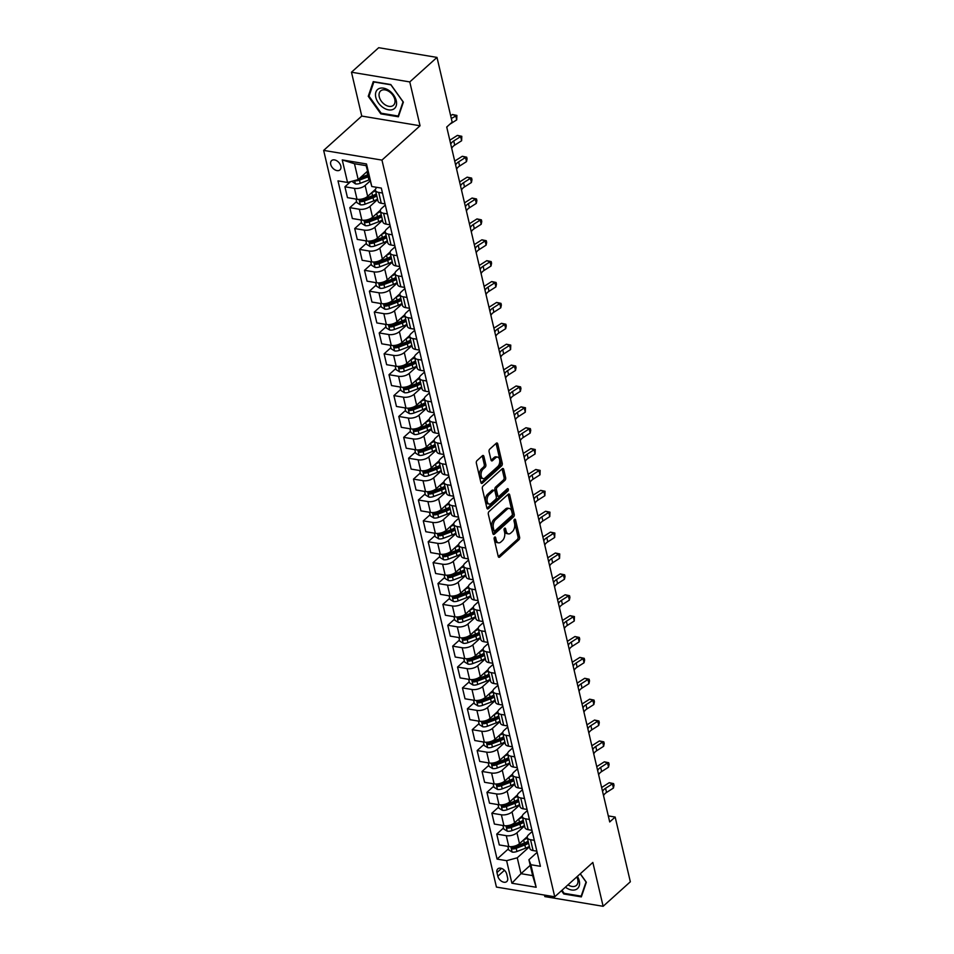 <?xml version="1.0" encoding="UTF-8"?>
<svg xmlns="http://www.w3.org/2000/svg" width="954" height="954" viewBox="0 0 954 954"><rect width="100%" height="100%" fill="white"/><g stroke="black" fill="none" stroke-linecap="round" stroke-linejoin="round"><path stroke-width="1.43" d="M494.613 537.15A1.348 0.775 99.4 0 0 494.136 538.974L498.226 556.397A1.92 1.109 99.4 0 0 498.978 557.327A1.92 1.109 99.4 0 0 499.681 557.064L518.916 539.737A1.92 1.109 99.4 0 0 519.596 537.138L515.506 519.715A1.348 0.775 99.4 0 0 514.015 521.063L514.54 523.317A6.141 3.542 99.4 0 1 512.358 531.64L510.748 533.095A6.141 3.542 99.4 0 1 508.518 533.894A6.141 3.542 99.4 0 1 506.097 530.925L505.572 528.671A1.348 0.775 99.4 0 0 504.082 530.019L504.606 532.272A6.141 3.542 99.4 0 1 502.412 540.596L500.814 542.039A6.141 3.542 99.4 0 1 498.572 542.85A6.141 3.542 99.4 0 1 496.163 539.881L495.639 537.627A1.348 0.775 99.4 0 0 494.613 537.15M330.728 164.422A6.261 4.138 -132 0 0 334.771 169.74A6.261 4.138 -132 0 0 339.958 169.907A6.261 4.138 -132 0 0 340.816 166.103A6.261 4.138 -132 0 0 336.774 160.773A6.261 4.138 -132 0 0 331.587 160.606A6.261 4.138 -132 0 0 330.728 164.422M483.893 456.394A1.92 1.109 99.4 0 0 483.141 455.463A1.92 1.109 99.4 0 0 482.438 455.714L477.048 460.579A1.92 1.109 99.4 0 0 476.356 463.179L480.899 482.521A1.92 1.109 99.4 0 0 481.651 483.451A1.92 1.109 99.4 0 0 482.354 483.201L501.589 465.874A1.92 1.109 99.4 0 0 502.269 463.274L497.738 443.92A1.92 1.109 99.4 0 0 496.974 442.99A1.92 1.109 99.4 0 0 496.283 443.24L489.76 449.119A1.92 1.109 99.4 0 0 489.08 451.719L491.024 459.995A1.92 1.109 99.4 0 0 491.775 460.925A1.92 1.109 99.4 0 0 492.467 460.675L495.71 457.765A5.128 2.957 99.4 0 1 497.571 457.085A5.128 2.957 99.4 0 1 499.765 461.056A5.128 2.957 99.4 0 1 497.761 466.542L485.097 477.942A5.128 2.957 99.4 0 1 483.225 478.622A5.128 2.957 99.4 0 1 481.031 474.663A5.128 2.957 99.4 0 1 483.046 469.177L485.157 467.269A1.92 1.109 99.4 0 0 485.836 464.67L483.893 456.394L482.319 456.131A1.92 1.109 99.4 0 0 482.247 455.893M420.058 125.773L409.779 81.925L436.992 57.407L378.69 47.7L351.477 72.218L361.757 116.066L323.656 150.398L381.958 160.105L420.058 125.773L361.757 116.066M544.472 895.067L544.829 896.593L603.131 906.3L592.839 862.452L554.739 896.784L381.958 160.105M603.131 906.3L630.344 881.782L615.163 817.053L608.294 815.909M436.992 57.407L452.172 122.136L446.722 127.037L609.713 821.954L615.163 817.053M489.008 511.571A1.92 1.109 99.4 0 0 488.317 514.17L492.86 533.524A1.92 1.109 99.4 0 0 493.612 534.443A1.92 1.109 99.4 0 0 494.315 534.192L513.55 516.865A1.92 1.109 99.4 0 0 514.23 514.266L509.698 494.911A1.92 1.109 99.4 0 0 508.935 493.981A1.92 1.109 99.4 0 0 508.243 494.244L489.008 511.571M486.886 508.017L482.342 488.675A1.92 1.109 99.4 0 1 483.022 486.075L502.257 468.736A1.92 1.109 99.4 0 1 502.961 468.486A1.92 1.109 99.4 0 1 503.712 469.416L505.656 477.704A1.92 1.109 99.4 0 1 504.976 480.303L497.165 487.327A1.92 1.109 99.4 0 0 496.485 489.927L497.773 495.424A1.92 1.109 99.4 0 0 498.525 496.354A1.92 1.109 99.4 0 0 499.228 496.104L507.349 488.782A1.348 0.775 99.4 0 1 507.886 491.083L488.329 508.697A1.92 1.109 99.4 0 1 487.637 508.947A1.92 1.109 99.4 0 1 486.886 508.017M507.611 877.859L506.741 874.186A6.058 4.007 -132 0 0 502.83 869.022A6.058 4.007 -132 0 0 497.797 868.867A6.058 4.007 -132 0 0 496.974 872.552L497.833 876.237A6.058 4.007 -132 0 0 501.744 881.389A6.058 4.007 -132 0 0 506.777 881.544A6.058 4.007 -132 0 0 507.611 877.859M323.656 150.398L496.438 887.077L554.739 896.784M530.233 865.338L520.979 873.673L532.642 875.617L528.921 859.745L530.865 864.718L540.405 866.304L381.326 188.093L371.798 186.507L366.121 165.662L354.471 163.718L358.191 179.59L367.433 171.255M530.865 864.718L536.16 887.268L511.893 883.225L506.61 860.675L517.259 857.801L529.458 846.818M508.422 848.857L497.07 859.089L506.61 860.675M497.07 859.089L338.002 180.878L347.53 182.464L342.247 159.914L366.503 163.957L371.798 186.507M409.779 81.925L351.477 72.218M517.259 857.801L520.979 873.673L511.893 883.225M350.643 181.63L344.919 186.781L354.459 188.367A7.823 3.744 -13.2 0 0 365.108 185.493L369.794 181.284M344.919 186.781L347.471 197.645L356.999 199.231A7.823 3.744 -13.2 0 0 367.66 196.357L375.494 189.297M356.593 201.556L349.82 207.662L359.348 209.248A7.823 3.744 -13.2 0 0 370.009 206.374L377.629 199.505M349.82 207.662L352.36 218.526L361.9 220.112A7.823 3.744 -13.2 0 0 372.561 217.238L380.384 210.178M361.494 222.437L354.721 228.543L364.249 230.129A7.823 3.744 -13.2 0 0 374.91 227.255L382.53 220.386M354.721 228.543L357.261 239.406L366.801 240.992A7.823 3.744 -13.2 0 0 377.45 238.118L385.285 231.059M366.396 243.318L359.61 249.423L369.15 251.009A7.823 3.744 -13.2 0 0 379.799 248.135L387.419 241.267M359.61 249.423L362.162 260.287L371.69 261.873A7.823 3.744 -13.2 0 0 382.351 258.999L390.186 251.939M371.297 264.198L364.511 270.304L374.04 271.89A7.823 3.744 -13.2 0 0 384.7 269.016L392.321 262.147M364.511 270.304L367.063 281.168L376.591 282.754A7.823 3.744 -13.2 0 0 387.252 279.88L395.087 272.82M376.186 285.079L369.413 291.185L378.941 292.771A7.823 3.744 -13.2 0 0 389.602 289.897L397.222 283.028M369.413 291.185L371.953 302.048L381.493 303.634A7.823 3.744 -13.2 0 0 392.142 300.76L399.976 293.701M381.087 305.96L374.302 312.065L383.842 313.651A7.823 3.744 -13.2 0 0 394.491 310.777L402.111 303.909M374.302 312.065L376.854 322.929L386.382 324.515A7.823 3.744 -13.2 0 0 397.043 321.641L404.878 314.582M385.988 326.84L379.203 332.946L388.743 334.532A7.823 3.744 -13.2 0 0 399.392 331.658L407.012 324.789M379.203 332.946L381.755 343.81L391.283 345.396A7.823 3.744 -13.2 0 0 401.944 342.522L409.779 335.462M390.878 347.721L384.104 353.827L393.632 355.413A7.823 3.744 -13.2 0 0 404.293 352.539L411.913 345.67M384.104 353.827L386.644 364.69L396.184 366.276A7.823 3.744 -13.2 0 0 406.833 363.402L414.668 356.343M395.779 368.602L388.993 374.707L398.533 376.293A7.823 3.744 -13.2 0 0 409.194 373.419L416.815 366.551M388.993 374.707L391.545 385.571L401.074 387.157A7.823 3.744 -13.2 0 0 411.734 384.283L419.569 377.224M400.68 389.482L393.895 395.588L403.435 397.174A7.823 3.744 -13.2 0 0 414.084 394.3L421.704 387.443M393.895 395.588L396.447 406.452L405.975 408.038A7.823 3.744 -13.2 0 0 416.636 405.164L424.47 398.104M405.569 410.363L398.796 416.469L408.324 418.055A7.823 3.744 -13.2 0 0 418.985 415.181L426.605 408.324M398.796 416.469L401.336 427.332L410.876 428.918A7.823 3.744 -13.2 0 0 421.537 426.044L429.36 418.985M410.47 431.244L403.697 437.349L413.225 438.935A7.823 3.744 -13.2 0 0 423.886 436.061L431.506 429.205M403.697 437.349L406.237 448.213L415.777 449.799A7.823 3.744 -13.2 0 0 426.426 446.925L434.261 439.866M415.372 452.124L408.586 458.23L418.126 459.816A7.823 3.744 -13.2 0 0 428.775 456.942L436.395 450.085M408.586 458.23L411.138 469.094L420.666 470.68A7.823 3.744 -13.2 0 0 431.327 467.806L439.162 460.746M420.273 473.005L413.487 479.111L423.016 480.697A7.823 3.744 -13.2 0 0 433.676 477.823L441.297 470.966M413.487 479.111L416.039 489.974L425.567 491.56A7.823 3.744 -13.2 0 0 436.228 488.686L444.051 481.627M425.162 493.886L418.389 499.991L427.917 501.577A7.823 3.744 -13.2 0 0 438.578 498.703L446.198 491.847M418.389 499.991L420.929 510.855L430.469 512.441A7.823 3.744 -13.2 0 0 441.118 509.567L448.952 502.508M430.063 514.766L423.278 520.872L432.818 522.458A7.823 3.744 -13.2 0 0 443.467 519.584L451.087 512.727M423.278 520.872L425.83 531.736L435.358 533.322A7.823 3.744 -13.2 0 0 446.019 530.448L453.854 523.388M434.964 535.647L428.179 541.753L437.707 543.339A7.823 3.744 -13.2 0 0 448.368 540.465L455.988 533.608M428.179 541.753L430.731 552.616L440.259 554.202A7.823 3.744 -13.2 0 0 450.92 551.329L458.755 544.269M439.854 556.528L433.08 562.633L442.608 564.219A7.823 3.744 -13.2 0 0 453.269 561.346L460.889 554.489M433.08 562.633L435.62 573.497L445.16 575.083A7.823 3.744 -13.2 0 0 455.809 572.209L463.644 565.15M444.755 577.408L437.969 583.514L447.509 585.1A7.823 3.744 -13.2 0 0 458.17 582.226L465.791 575.369M437.969 583.514L440.521 594.378L450.049 595.964A7.823 3.744 -13.2 0 0 460.71 593.09L468.545 586.03M449.656 598.289L442.871 604.395L452.411 605.981A7.823 3.744 -13.2 0 0 463.06 603.107L470.68 596.25M442.871 604.395L445.423 615.258L454.951 616.844A7.823 3.744 -13.2 0 0 465.612 613.971L473.446 606.911M454.545 619.17L447.772 625.275L457.3 626.861A7.823 3.744 -13.2 0 0 467.961 623.988L475.581 617.131M447.772 625.275L450.312 636.139L459.852 637.725A7.823 3.744 -13.2 0 0 470.501 634.851L478.336 627.792M459.446 640.051L452.673 646.156L462.201 647.742A7.823 3.744 -13.2 0 0 472.862 644.868L480.482 638.011M452.673 646.156L455.213 657.02L464.753 658.606A7.823 3.744 -13.2 0 0 475.402 655.732L483.237 648.672M464.348 660.931L457.562 667.037L467.102 668.623A7.823 3.744 -13.2 0 0 477.751 665.749L485.371 658.892M457.562 667.037L460.114 677.9L469.642 679.486A7.823 3.744 -13.2 0 0 480.303 676.613L488.138 669.553M469.237 681.812L462.463 687.917L471.991 689.504A7.823 3.744 -13.2 0 0 482.652 686.63L490.273 679.773M462.463 687.917L465.015 698.781L474.543 700.367A7.823 3.744 -13.2 0 0 485.204 697.493L493.027 690.434M474.138 702.693L467.365 708.798L476.893 710.396A7.823 3.744 -13.2 0 0 487.554 707.51L495.174 700.653M467.365 708.798L469.905 719.662L479.445 721.248A7.823 3.744 -13.2 0 0 490.094 718.374L497.928 711.314M479.039 723.573L472.254 729.679L481.794 731.277A7.823 3.744 -13.2 0 0 492.443 728.391L500.063 721.534M472.254 729.679L474.806 740.542L484.334 742.129A7.823 3.744 -13.2 0 0 494.995 739.255L502.83 732.195M483.94 744.454L477.155 750.559L486.683 752.157A7.823 3.744 -13.2 0 0 497.344 749.272L504.964 742.415M477.155 750.559L479.707 761.423L489.235 763.009A7.823 3.744 -13.2 0 0 499.896 760.135L507.731 753.076M488.83 765.335L482.056 771.452L491.584 773.038A7.823 3.744 -13.2 0 0 502.245 770.164L509.865 763.295M482.056 771.452L484.596 782.304L494.136 783.89A7.823 3.744 -13.2 0 0 504.785 781.016L512.62 773.956M493.731 786.215L486.945 792.333L496.485 793.919A7.823 3.744 -13.2 0 0 507.146 791.045L514.755 784.176M486.945 792.333L489.497 803.185L499.025 804.771A7.823 3.744 -13.2 0 0 509.686 801.897L517.521 794.837M498.632 807.096L491.847 813.213L501.387 814.799A7.823 3.744 -13.2 0 0 512.036 811.926L519.656 805.057M491.847 813.213L494.399 824.065L503.927 825.651A7.823 3.744 -13.2 0 0 514.588 822.777L522.422 815.718M503.521 827.977L496.748 834.094L506.276 835.68A7.823 3.744 -13.2 0 0 516.937 832.806L524.557 825.937M496.748 834.094L499.288 844.946L508.828 846.532A7.823 3.744 -13.2 0 0 519.477 843.658L527.312 836.598M537.126 852.351L528.921 859.745M532.237 831.471L528.599 834.738A7.823 3.744 -13.2 0 0 527.288 837.576A7.823 3.744 -13.2 0 0 530.543 839.711L534.312 840.343M527.335 810.59L523.698 813.857A7.823 3.744 -13.2 0 0 522.387 816.696A7.823 3.744 -13.2 0 0 525.642 818.83L529.422 819.462M522.434 789.709L518.797 792.977A7.823 3.744 -13.2 0 0 517.485 795.815A7.823 3.744 -13.2 0 0 520.753 797.949L524.521 798.581M517.545 768.817L513.908 772.096A7.823 3.744 -13.2 0 0 512.596 774.934A7.823 3.744 -13.2 0 0 515.852 777.069L519.62 777.701M512.644 747.936L509.007 751.215A7.823 3.744 -13.2 0 0 507.695 754.054A7.823 3.744 -13.2 0 0 510.95 756.188L514.719 756.82M507.743 727.055L504.106 730.335A7.823 3.744 -13.2 0 0 502.794 733.173A7.823 3.744 -13.2 0 0 506.061 735.307L509.83 735.939M502.841 706.175L499.216 709.454A7.823 3.744 -13.2 0 0 497.905 712.292A7.823 3.744 -13.2 0 0 501.16 714.427L504.928 715.059M497.952 685.294L494.315 688.573A7.823 3.744 -13.2 0 0 493.003 691.411A7.823 3.744 -13.2 0 0 496.259 693.546L500.027 694.178M493.051 664.413L489.414 667.693A7.823 3.744 -13.2 0 0 488.102 670.531A7.823 3.744 -13.2 0 0 491.37 672.665L495.138 673.297M488.15 643.533L484.513 646.812A7.823 3.744 -13.2 0 0 483.213 649.65A7.823 3.744 -13.2 0 0 486.468 651.785L490.237 652.417M483.261 622.652L479.623 625.931A7.823 3.744 -13.2 0 0 478.312 628.769A7.823 3.744 -13.2 0 0 481.567 630.904L485.336 631.536M478.359 601.771L474.722 605.051A7.823 3.744 -13.2 0 0 473.411 607.889A7.823 3.744 -13.2 0 0 476.666 610.023L480.446 610.655M473.458 580.891L469.821 584.17A7.823 3.744 -13.2 0 0 468.509 587.008A7.823 3.744 -13.2 0 0 471.777 589.143L475.545 589.775M468.569 560.01L464.932 563.289A7.823 3.744 -13.2 0 0 463.62 566.127A7.823 3.744 -13.2 0 0 466.876 568.262L470.644 568.894M463.668 539.129L460.031 542.409A7.823 3.744 -13.2 0 0 458.719 545.247A7.823 3.744 -13.2 0 0 461.974 547.381L465.743 548.013M458.767 518.249L455.13 521.528A7.823 3.744 -13.2 0 0 453.818 524.366A7.823 3.744 -13.2 0 0 457.085 526.501L460.854 527.133M453.865 497.368L450.24 500.647A7.823 3.744 -13.2 0 0 448.929 503.485A7.823 3.744 -13.2 0 0 452.184 505.62L455.952 506.252M448.976 476.487L445.339 479.767A7.823 3.744 -13.2 0 0 444.027 482.605A7.823 3.744 -13.2 0 0 447.283 484.739L451.051 485.371M444.075 455.607L440.438 458.886A7.823 3.744 -13.2 0 0 439.126 461.724A7.823 3.744 -13.2 0 0 442.394 463.859L446.162 464.491M439.174 434.726L435.537 438.005A7.823 3.744 -13.2 0 0 434.237 440.843A7.823 3.744 -13.2 0 0 437.492 442.978L441.261 443.61M434.285 413.845L430.648 417.125A7.823 3.744 -13.2 0 0 429.336 419.963A7.823 3.744 -13.2 0 0 432.591 422.097L436.36 422.729M429.383 392.965L425.746 396.244A7.823 3.744 -13.2 0 0 424.435 399.082A7.823 3.744 -13.2 0 0 427.69 401.217L431.47 401.849M424.482 372.084L420.845 375.363A7.823 3.744 -13.2 0 0 419.545 378.201A7.823 3.744 -13.2 0 0 422.801 380.336L426.569 380.968M419.593 351.203L415.956 354.483A7.823 3.744 -13.2 0 0 414.644 357.321A7.823 3.744 -13.2 0 0 417.9 359.455L421.668 360.087M414.692 330.322L411.055 333.602A7.823 3.744 -13.2 0 0 409.743 336.44A7.823 3.744 -13.2 0 0 412.999 338.575L416.767 339.207M409.791 309.442L406.154 312.721A7.823 3.744 -13.2 0 0 404.842 315.559A7.823 3.744 -13.2 0 0 408.109 317.694L411.878 318.326M404.89 288.561L401.264 291.841A7.823 3.744 -13.2 0 0 399.953 294.679A7.823 3.744 -13.2 0 0 403.208 296.813L406.976 297.433M400 267.68L396.363 270.96A7.823 3.744 -13.2 0 0 395.051 273.798A7.823 3.744 -13.2 0 0 398.307 275.933L402.075 276.553M395.099 246.8L391.462 250.079A7.823 3.744 -13.2 0 0 390.15 252.917A7.823 3.744 -13.2 0 0 393.418 255.052L397.186 255.672M390.198 225.919L386.561 229.198A7.823 3.744 -13.2 0 0 385.261 232.037A7.823 3.744 -13.2 0 0 388.516 234.171L392.285 234.791M385.309 205.038L381.672 208.318A7.823 3.744 -13.2 0 0 380.36 211.156A7.823 3.744 -13.2 0 0 383.615 213.291L387.384 213.911M376.866 187.354L376.77 187.437A7.823 3.744 -13.2 0 0 375.459 190.275A7.823 3.744 -13.2 0 0 378.714 192.41L382.494 193.03M527.288 837.576L529.828 848.44A7.823 3.744 -13.2 0 0 533.095 850.574L536.863 851.195M522.387 816.696L524.938 827.547A7.823 3.744 -13.2 0 0 528.194 829.694L531.962 830.314M517.485 795.815L520.037 806.667A7.823 3.744 -13.2 0 0 523.293 808.813L527.061 809.433M512.596 774.934L515.136 785.786A7.823 3.744 -13.2 0 0 518.404 787.932L522.172 788.553M507.695 754.054L510.247 764.905A7.823 3.744 -13.2 0 0 513.502 767.052L517.271 767.672M502.794 733.173L505.346 744.025A7.823 3.744 -13.2 0 0 508.601 746.171L512.37 746.791M497.905 712.292L500.445 723.144A7.823 3.744 -13.2 0 0 503.7 725.29L507.48 725.911M493.003 691.411L495.555 702.263A7.823 3.744 -13.2 0 0 498.811 704.41L502.579 705.03M488.102 670.531L490.654 681.383A7.823 3.744 -13.2 0 0 493.91 683.529L497.678 684.149M483.213 649.65L485.753 660.502A7.823 3.744 -13.2 0 0 489.008 662.648L492.777 663.269M478.312 628.769L480.852 639.621A7.823 3.744 -13.2 0 0 484.119 641.768L487.888 642.388M473.411 607.889L475.963 618.741A7.823 3.744 -13.2 0 0 479.218 620.887L482.986 621.507M468.509 587.008L471.061 597.86A7.823 3.744 -13.2 0 0 474.317 600.006L478.085 600.626M463.62 566.127L466.16 576.979A7.823 3.744 -13.2 0 0 469.428 579.126L473.196 579.746M458.719 545.247L461.271 556.099A7.823 3.744 -13.2 0 0 464.526 558.245L468.295 558.865M453.818 524.366L456.37 535.218A7.823 3.744 -13.2 0 0 459.625 537.364L463.394 537.984M448.929 503.485L451.469 514.337A7.823 3.744 -13.2 0 0 454.724 516.484L458.504 517.104M444.027 482.605L446.579 493.456A7.823 3.744 -13.2 0 0 449.835 495.603L453.603 496.223M439.126 461.724L441.678 472.576A7.823 3.744 -13.2 0 0 444.934 474.722L448.702 475.342M434.237 440.843L436.777 451.695A7.823 3.744 -13.2 0 0 440.032 453.842L443.813 454.462M429.336 419.963L431.876 430.814A7.823 3.744 -13.2 0 0 435.143 432.949L438.912 433.581M424.435 399.082L426.987 409.934A7.823 3.744 -13.2 0 0 430.242 412.068L434.01 412.7M419.545 378.201L422.085 389.053A7.823 3.744 -13.2 0 0 425.341 391.188L429.109 391.82M414.644 357.321L417.184 368.172A7.823 3.744 -13.2 0 0 420.452 370.307L424.22 370.939M409.743 336.44L412.295 347.292A7.823 3.744 -13.2 0 0 415.55 349.426L419.319 350.058M404.842 315.559L407.394 326.411A7.823 3.744 -13.2 0 0 410.649 328.546L414.418 329.178M399.953 294.679L402.493 305.53A7.823 3.744 -13.2 0 0 405.76 307.665L409.528 308.297M395.051 273.798L397.603 284.65A7.823 3.744 -13.2 0 0 400.859 286.784L404.627 287.416M390.15 252.917L392.702 263.769A7.823 3.744 -13.2 0 0 395.958 265.904L399.726 266.536M385.261 232.037L387.801 242.888A7.823 3.744 -13.2 0 0 391.057 245.023L394.837 245.655M380.36 211.156L382.9 222.008A7.823 3.744 -13.2 0 0 386.167 224.142L389.936 224.774M375.459 190.275L378.011 201.127A7.823 3.744 -13.2 0 0 381.266 203.262L385.034 203.894M358.191 179.59L347.53 182.464M532.642 875.617L536.16 887.268M342.247 159.914L354.471 163.718M366.503 163.957L366.121 165.662M561.465 890.726L563.79 893.97L581.344 896.891L586.34 882.235L580.294 873.757M373.252 81.627L368.256 96.282L380.813 113.86L398.378 116.782L403.375 102.126L390.806 84.548L373.252 81.627M564.458 893.373L563.79 893.97M381.481 113.264L380.813 113.86M369.305 95.34L368.256 96.282M494.184 537.901L494.589 539.618A6.141 3.542 99.4 0 0 496.998 542.587L498.572 542.85M508.518 533.894L506.932 533.632A6.141 3.542 99.4 0 1 504.523 530.662L504.117 528.945M498.298 556.635L517.33 539.475A1.92 1.109 99.4 0 0 518.022 536.875L514.063 519.99M492.932 533.763L511.976 516.603A1.92 1.109 99.4 0 0 512.656 514.003L508.112 494.649A1.92 1.109 99.4 0 0 508.041 494.41M493.933 530.364A1.348 0.775 99.4 0 0 494.947 530.841L511.833 515.625A1.348 0.775 99.4 0 0 512.31 513.812L511.749 511.427A6.141 3.542 99.4 0 0 509.341 508.458A6.141 3.542 99.4 0 0 507.099 509.269L495.567 519.668A6.141 3.542 99.4 0 0 493.373 527.991L493.933 530.364L492.359 530.102A1.348 0.775 99.4 0 0 492.884 530.758L494.458 531.02M509.341 508.458L507.766 508.196A6.141 3.542 99.4 0 0 505.525 509.007L507.099 509.269M492.359 530.102L491.799 527.729A6.141 3.542 99.4 0 1 493.993 519.405L505.525 509.007M498.525 496.354L496.951 496.092A1.92 1.109 99.4 0 1 496.199 495.162L494.911 489.664A1.92 1.109 99.4 0 1 495.591 487.065L503.39 480.041A1.92 1.109 99.4 0 0 504.082 477.441L502.138 469.153A1.92 1.109 99.4 0 0 502.066 468.915M486.957 508.255L506.312 490.821A1.348 0.775 99.4 0 0 506.824 489.247M489.08 494.625A5.128 2.957 99.4 0 0 487.065 500.111A5.128 2.957 99.4 0 0 489.259 504.07A5.128 2.957 99.4 0 0 491.131 503.39L495.591 499.371A1.92 1.109 99.4 0 0 496.283 496.772L494.995 491.274A1.92 1.109 99.4 0 0 494.232 490.344A1.92 1.109 99.4 0 0 493.54 490.606L489.08 494.625L487.506 494.363A5.128 2.957 99.4 0 0 485.491 499.848A5.128 2.957 99.4 0 0 487.685 503.807L489.259 504.07M494.232 490.344L492.658 490.082A1.92 1.109 99.4 0 0 491.966 490.344L493.54 490.606M487.506 494.363L491.966 490.344M483.225 478.622L481.651 478.359A5.128 2.957 99.4 0 1 479.457 474.4A5.128 2.957 99.4 0 1 481.472 468.915L483.583 467.007A1.92 1.109 99.4 0 0 484.262 464.407L482.319 456.131M497.571 457.085L495.997 456.823A5.128 2.957 99.4 0 0 494.124 457.503L495.71 457.765M491.095 460.245L494.124 457.503M480.971 482.76L500.015 465.612A1.92 1.109 99.4 0 0 500.695 463.012L496.152 443.658A1.92 1.109 99.4 0 0 496.08 443.419M507.838 846.365L508.661 849.895L512.215 852.089A5.175 2.48 -13.2 0 0 516.925 851.481L525.594 848.178A14.954 7.167 -13.2 0 0 529.351 846.401M523.806 839.759A14.954 7.167 -13.2 0 0 527.395 838.041M528.134 841.213A14.954 7.167 166.8 0 1 524.378 843.002L515.709 846.305A5.175 2.48 166.8 0 1 512.31 846.985L512.775 848.988A5.175 2.48 -13.2 0 0 516.174 848.309L524.855 845.005A14.954 7.167 -13.2 0 0 528.611 843.229M528.266 841.75A12.414 5.951 166.8 0 1 523.913 844.028L515.243 847.331A2.635 1.264 166.8 0 1 514.349 847.581L512.775 848.988M512.31 846.985L511.666 847.212M602.582 791.534A9.778 4.687 166.8 0 1 605.551 788.266L612.456 783.878L609.224 782.697L602.32 787.086A14.656 7.024 -13.2 0 0 601.64 787.539M603.56 795.719A9.778 4.687 166.8 0 1 606.541 792.452L613.434 788.052L612.456 783.878L613.613 783.616L614.006 785.285L613.434 788.052M609.224 782.697L613.613 783.616M502.937 825.484L503.772 829.014L507.313 831.208A5.175 2.48 -13.2 0 0 512.024 830.6L520.693 827.297A14.954 7.167 -13.2 0 0 524.462 825.52M518.904 818.878A14.954 7.167 -13.2 0 0 522.494 817.161M523.245 820.333A14.954 7.167 166.8 0 1 519.489 822.121L510.807 825.425A5.175 2.48 166.8 0 1 507.409 826.104L507.886 828.108A5.175 2.48 -13.2 0 0 511.284 827.428L519.954 824.125A14.954 7.167 -13.2 0 0 523.71 822.336M523.364 820.869A12.414 5.951 166.8 0 1 519.012 823.147L510.342 826.45A2.635 1.264 166.8 0 1 509.448 826.701L507.886 828.108M507.409 826.104L506.765 826.331M498.048 804.604L498.87 808.133L502.412 810.328A5.175 2.48 -13.2 0 0 507.134 809.719L515.804 806.416A14.954 7.167 -13.2 0 0 519.56 804.639M514.015 797.997A14.954 7.167 -13.2 0 0 517.605 796.28M518.344 799.452A14.954 7.167 166.8 0 1 514.588 801.241L505.918 804.544A5.175 2.48 166.8 0 1 502.519 805.224L502.985 807.227A5.175 2.48 -13.2 0 0 506.383 806.547L515.053 803.244A14.954 7.167 -13.2 0 0 518.821 801.455M518.463 799.989A12.414 5.951 166.8 0 1 514.123 802.266L505.453 805.57A2.635 1.264 166.8 0 1 504.547 805.82L502.985 807.227M502.519 805.224L501.864 805.45M493.146 783.723L493.969 787.253L497.511 789.447A5.175 2.48 -13.2 0 0 502.233 788.839L510.903 785.536A14.954 7.167 -13.2 0 0 514.659 783.759M509.114 777.116A14.954 7.167 -13.2 0 0 512.703 775.399M513.443 778.571A14.954 7.167 166.8 0 1 509.686 780.36L501.017 783.663A5.175 2.48 166.8 0 1 497.618 784.343L498.083 786.346A5.175 2.48 -13.2 0 0 501.482 785.667L510.163 782.363A14.954 7.167 -13.2 0 0 513.92 780.575M513.574 779.108A12.414 5.951 166.8 0 1 509.221 781.386L500.552 784.689A2.635 1.264 166.8 0 1 499.657 784.939L498.083 786.346M497.618 784.343L496.974 784.57M597.681 770.653A9.778 4.687 166.8 0 1 600.662 767.386L607.555 762.997L604.323 761.817L597.419 766.205A14.656 7.024 -13.2 0 0 596.751 766.658M598.671 774.839A9.778 4.687 166.8 0 1 601.64 771.571L608.533 767.171L607.555 762.997L608.712 762.735L609.105 764.404L608.533 767.171M604.323 761.817L608.712 762.735M592.792 749.772A9.778 4.687 166.8 0 1 595.761 746.505L602.666 742.117L599.422 740.936L592.529 745.324A14.656 7.024 -13.2 0 0 591.85 745.778M593.77 753.958A9.778 4.687 166.8 0 1 596.739 750.691L603.643 746.29L602.666 742.117L603.822 741.854L604.216 743.524L603.643 746.29M599.422 740.936L603.822 741.854M587.891 728.892A9.778 4.687 166.8 0 1 590.86 725.624L597.764 721.236L594.533 720.055L587.628 724.444A14.656 7.024 -13.2 0 0 586.948 724.897M588.868 733.077A9.778 4.687 166.8 0 1 591.85 729.81L598.742 725.41L597.764 721.236L598.921 720.974L599.315 722.643L598.742 725.41M594.533 720.055L598.921 720.974M488.245 762.842L489.08 766.372L492.622 768.566A5.175 2.48 -13.2 0 0 497.332 767.958L506.002 764.655A14.954 7.167 -13.2 0 0 509.77 762.878M504.213 756.236A14.954 7.167 -13.2 0 0 507.802 754.519M508.554 757.691A14.954 7.167 166.8 0 1 504.785 759.479L496.116 762.783A5.175 2.48 166.8 0 1 492.717 763.462L493.194 765.466A5.175 2.48 -13.2 0 0 496.593 764.786L505.262 761.483A14.954 7.167 -13.2 0 0 509.019 759.694M508.673 758.227A12.414 5.951 166.8 0 1 504.32 760.493L495.651 763.808A2.635 1.264 166.8 0 1 494.756 764.059L493.194 765.466M492.717 763.462L492.073 763.689M582.989 708.011A9.778 4.687 166.8 0 1 585.971 704.744L592.863 700.355L589.632 699.175L582.727 703.563A14.656 7.024 -13.2 0 0 582.059 704.016M583.967 712.197A9.778 4.687 166.8 0 1 586.948 708.929L593.841 704.529L592.863 700.355L594.02 700.093L594.414 701.762L593.841 704.529M589.632 699.175L594.02 700.093M565.4 887.172A12.712 8.407 -132 0 0 576.335 889.378A12.712 8.407 -132 0 0 577.397 876.368M568 884.835A9.623 6.368 -132 0 0 575.548 885.992A9.623 6.368 -132 0 0 576.431 885.372A9.623 6.368 -132 0 0 576.776 876.929M586.09 881.878L581.177 896.152L564.16 893.326L561.978 890.261M581.785 895.603L581.177 896.152M580.211 873.828L586.018 881.949M396.268 100.719A12.712 8.407 -132 0 0 383.484 88.15A12.712 8.407 -132 0 0 375.793 97.308A12.712 8.407 -132 0 0 388.576 109.865A12.712 8.407 -132 0 0 396.268 100.719M394.777 99.407A9.623 6.368 -132 0 0 388.576 91.226A9.623 6.368 -132 0 0 380.586 90.964A9.623 6.368 -132 0 0 379.275 96.831A9.623 6.368 -132 0 0 385.476 105.012A9.623 6.368 -132 0 0 393.465 105.262A9.623 6.368 -132 0 0 394.777 99.407M381.195 113.216L369.019 96.175L373.861 81.972L390.878 84.811L403.041 101.84L398.2 116.042L381.195 113.216M398.82 115.494L398.2 116.042M483.356 741.962L484.179 745.491L487.721 747.686A5.175 2.48 -13.2 0 0 492.431 747.077L501.112 743.774A14.954 7.167 -13.2 0 0 504.869 741.997M499.324 735.355A14.954 7.167 -13.2 0 0 502.913 733.638M503.652 736.81A14.954 7.167 166.8 0 1 499.896 738.599L491.227 741.902A5.175 2.48 166.8 0 1 487.828 742.582L488.293 744.585A5.175 2.48 -13.2 0 0 491.692 743.905L500.361 740.602A14.954 7.167 -13.2 0 0 504.117 738.813M503.772 737.347A12.414 5.951 166.8 0 1 499.431 739.612L490.75 742.927A2.635 1.264 166.8 0 1 489.855 743.178L488.293 744.585M487.828 742.582L487.172 742.808M478.455 721.081L479.278 724.611L482.819 726.805A5.175 2.48 -13.2 0 0 487.542 726.197L496.211 722.894A14.954 7.167 -13.2 0 0 499.968 721.117M494.422 714.474A14.954 7.167 -13.2 0 0 498.012 712.757M498.751 715.929A14.954 7.167 166.8 0 1 494.995 717.718L486.325 721.021A5.175 2.48 166.8 0 1 482.927 721.701L483.392 723.704A5.175 2.48 -13.2 0 0 486.79 723.025L495.46 719.721A14.954 7.167 -13.2 0 0 499.228 717.933M498.882 716.466A12.414 5.951 166.8 0 1 494.53 718.732L485.86 722.047A2.635 1.264 166.8 0 1 484.966 722.297L483.392 723.704M482.927 721.701L482.271 721.928M473.554 700.2L474.388 703.73L477.93 705.924A5.175 2.48 -13.2 0 0 482.641 705.316L491.31 702.013A14.954 7.167 -13.2 0 0 495.066 700.236M489.521 693.594A14.954 7.167 -13.2 0 0 493.111 691.877M493.862 695.049A14.954 7.167 166.8 0 1 490.094 696.837L481.424 700.141A5.175 2.48 166.8 0 1 478.026 700.82L478.503 702.824A5.175 2.48 -13.2 0 0 481.901 702.144L490.571 698.841A14.954 7.167 -13.2 0 0 494.327 697.052M493.981 695.585A12.414 5.951 166.8 0 1 489.629 697.851L480.959 701.166A2.635 1.264 166.8 0 1 480.065 701.417L478.503 702.824M478.026 700.82L477.382 701.047M468.652 679.32L469.487 682.849L473.029 685.044A5.175 2.48 -13.2 0 0 477.739 684.435L486.421 681.132A14.954 7.167 -13.2 0 0 490.177 679.355M484.62 672.713A14.954 7.167 -13.2 0 0 488.209 670.996M488.961 674.168A14.954 7.167 166.8 0 1 485.204 675.957L476.523 679.26A5.175 2.48 166.8 0 1 473.124 679.94L473.601 681.943A5.175 2.48 -13.2 0 0 477 681.263L485.669 677.96A14.954 7.167 -13.2 0 0 489.426 676.171M489.08 674.705A12.414 5.951 166.8 0 1 484.739 676.97L476.058 680.285A2.635 1.264 166.8 0 1 475.164 680.536L473.601 681.943M473.124 679.94L472.48 680.166M463.763 658.439L464.586 661.969L468.128 664.163A5.175 2.48 -13.2 0 0 472.85 663.555L481.52 660.251A14.954 7.167 -13.2 0 0 485.276 658.475M479.731 651.832A14.954 7.167 -13.2 0 0 483.32 650.115M484.06 653.287A14.954 7.167 166.8 0 1 480.303 655.076L471.634 658.379A5.175 2.48 166.8 0 1 468.235 659.059L468.7 661.062A5.175 2.48 -13.2 0 0 472.099 660.383L480.768 657.079A14.954 7.167 -13.2 0 0 484.537 655.291M484.191 653.824A12.414 5.951 166.8 0 1 479.838 656.09L471.169 659.405A2.635 1.264 166.8 0 1 470.274 659.655L468.7 661.062M468.235 659.059L467.579 659.286M578.1 687.13A9.778 4.687 166.8 0 1 581.069 683.863L587.974 679.475L584.73 678.294L577.838 682.682A14.656 7.024 -13.2 0 0 577.158 683.136M579.078 691.316A9.778 4.687 166.8 0 1 582.047 688.049L588.952 683.648L587.974 679.475L589.131 679.212L589.524 680.882L588.952 683.648M584.73 678.294L589.131 679.212M573.199 666.25A9.778 4.687 166.8 0 1 576.168 662.982L583.073 658.594L579.841 657.413L572.937 661.802A14.656 7.024 -13.2 0 0 572.257 662.255M574.177 670.435A9.778 4.687 166.8 0 1 577.146 667.168L584.051 662.768L583.073 658.594L584.23 658.332L584.623 660.001L584.051 662.768M579.841 657.413L584.23 658.332M568.298 645.369A9.778 4.687 166.8 0 1 571.279 642.102L578.172 637.713L574.94 636.533L568.035 640.921A14.656 7.024 -13.2 0 0 567.368 641.374M569.276 649.555A9.778 4.687 166.8 0 1 572.257 646.287L579.15 641.887L578.172 637.713L579.328 637.451L579.722 639.12L579.15 641.887M574.94 636.533L579.328 637.451M563.409 624.488A9.778 4.687 166.8 0 1 566.378 621.221L573.271 616.833L570.039 615.652L563.146 620.04A14.656 7.024 -13.2 0 0 562.466 620.494M564.386 628.674A9.778 4.687 166.8 0 1 567.356 625.407L574.26 621.006L573.271 616.833L574.439 616.57L574.26 621.006M570.039 615.652L574.439 616.57M558.507 603.608A9.778 4.687 166.8 0 1 561.477 600.34L568.381 595.952L565.138 594.771L558.245 599.16A14.656 7.024 -13.2 0 0 557.565 599.613M559.485 607.793A9.778 4.687 166.8 0 1 562.455 604.514L569.359 600.126L568.381 595.952L569.538 595.69L569.932 597.359L569.359 600.126M565.138 594.771L569.538 595.69M458.862 637.558L459.685 641.088L463.239 643.282A5.175 2.48 -13.2 0 0 467.949 642.674L476.618 639.371A14.954 7.167 -13.2 0 0 480.375 637.594M474.83 630.952A14.954 7.167 -13.2 0 0 478.419 629.235M479.17 632.407A14.954 7.167 166.8 0 1 475.402 634.195L466.733 637.499A5.175 2.48 166.8 0 1 463.334 638.178L463.811 640.182A5.175 2.48 -13.2 0 0 467.21 639.502L475.879 636.199A14.954 7.167 -13.2 0 0 479.635 634.41M479.29 632.931A12.414 5.951 166.8 0 1 474.937 635.209L466.267 638.524A2.635 1.264 166.8 0 1 465.373 638.775L463.811 640.182M463.334 638.178L462.69 638.405M553.606 582.727A9.778 4.687 166.8 0 1 556.587 579.46L563.48 575.071L560.248 573.891L553.344 578.279A14.656 7.024 -13.2 0 0 552.664 578.732M554.584 586.901A9.778 4.687 166.8 0 1 557.565 583.633L564.458 579.245L563.48 575.071L564.637 574.809L565.03 576.478L564.458 579.245M560.248 573.891L564.637 574.809M453.961 616.678L454.796 620.207L458.337 622.402A5.175 2.48 -13.2 0 0 463.048 621.793L471.717 618.49A14.954 7.167 -13.2 0 0 475.486 616.713M469.928 610.071A14.954 7.167 -13.2 0 0 473.518 608.354M474.269 611.526A14.954 7.167 166.8 0 1 470.513 613.315L461.831 616.618A5.175 2.48 166.8 0 1 458.433 617.298L458.91 619.301A5.175 2.48 -13.2 0 0 462.308 618.621L470.978 615.318A14.954 7.167 -13.2 0 0 474.734 613.529M474.388 612.051A12.414 5.951 166.8 0 1 470.036 614.328L461.366 617.643A2.635 1.264 166.8 0 1 460.472 617.894L458.91 619.301M458.433 617.298L457.789 617.524M548.705 561.846A9.778 4.687 166.8 0 1 551.686 558.579L558.579 554.191L555.347 553.01L548.443 557.398A14.656 7.024 -13.2 0 0 547.775 557.851M549.695 566.02A9.778 4.687 166.8 0 1 552.664 562.753L559.569 558.364L558.579 554.191L559.736 553.928L559.569 558.364M555.347 553.01L559.736 553.928M449.072 595.797L449.894 599.327L453.436 601.521A5.175 2.48 -13.2 0 0 458.158 600.913L466.828 597.609A14.954 7.167 -13.2 0 0 470.584 595.821M465.039 589.19A14.954 7.167 -13.2 0 0 468.629 587.473M469.368 590.645A14.954 7.167 166.8 0 1 465.612 592.434L456.942 595.737A5.175 2.48 166.8 0 1 453.544 596.417L454.009 598.42A5.175 2.48 -13.2 0 0 457.407 597.741L466.077 594.437A14.954 7.167 -13.2 0 0 469.845 592.649M469.487 591.17A12.414 5.951 166.8 0 1 465.147 593.448L456.477 596.751A2.635 1.264 166.8 0 1 455.571 597.013L454.009 598.42M453.544 596.417L452.888 596.632M543.816 540.966A9.778 4.687 166.8 0 1 546.785 537.698L553.69 533.31L550.446 532.129L543.553 536.518A14.656 7.024 -13.2 0 0 542.874 536.971M544.794 545.139A9.778 4.687 166.8 0 1 547.763 541.872L554.668 537.484L553.69 533.31L554.846 533.036L554.668 537.484M550.446 532.129L554.846 533.036M444.17 574.916L444.993 578.446L448.547 580.64A5.175 2.48 -13.2 0 0 453.257 580.032L461.927 576.729A14.954 7.167 -13.2 0 0 465.683 574.94M460.138 568.31A14.954 7.167 -13.2 0 0 463.727 566.593M464.467 569.765A14.954 7.167 166.8 0 1 460.71 571.553L452.041 574.857A5.175 2.48 166.8 0 1 448.642 575.536L449.107 577.54A5.175 2.48 -13.2 0 0 452.506 576.86L461.187 573.557A14.954 7.167 -13.2 0 0 464.944 571.768M464.598 570.289A12.414 5.951 166.8 0 1 460.245 572.567L451.576 575.87A2.635 1.264 166.8 0 1 450.682 576.133L449.107 577.54M448.642 575.536L447.998 575.751M538.915 520.085A9.778 4.687 166.8 0 1 541.884 516.818L548.788 512.429L545.557 511.249L538.652 515.637A14.656 7.024 -13.2 0 0 537.973 516.09M539.892 524.259A9.778 4.687 166.8 0 1 542.874 520.991L549.766 516.603L548.788 512.429L549.945 512.155L549.766 516.603M545.557 511.249L549.945 512.155M439.269 554.035L440.104 557.565L443.646 559.759A5.175 2.48 -13.2 0 0 448.356 559.151L457.026 555.848A14.954 7.167 -13.2 0 0 460.794 554.059M455.237 547.429A14.954 7.167 -13.2 0 0 458.826 545.712M459.578 548.884A14.954 7.167 166.8 0 1 455.809 550.673L447.14 553.976A5.175 2.48 166.8 0 1 443.741 554.656L444.218 556.659A5.175 2.48 -13.2 0 0 447.617 555.979L456.286 552.676A14.954 7.167 -13.2 0 0 460.043 550.887M459.697 549.409A12.414 5.951 166.8 0 1 455.344 551.686L446.675 554.989A2.635 1.264 166.8 0 1 445.78 555.252L444.218 556.659M443.741 554.656L443.097 554.87M534.013 499.204A9.778 4.687 166.8 0 1 536.995 495.937L543.887 491.548L540.656 490.368L533.751 494.756A14.656 7.024 -13.2 0 0 533.083 495.209M535.003 503.378A9.778 4.687 166.8 0 1 537.973 500.111L544.865 495.722L543.887 491.548L545.044 491.274L544.865 495.722M540.656 490.368L545.044 491.274M434.38 533.155L435.203 536.685L438.745 538.879A5.175 2.48 -13.2 0 0 443.455 538.271L452.136 534.967A14.954 7.167 -13.2 0 0 455.893 533.179M450.348 526.548A14.954 7.167 -13.2 0 0 453.937 524.831M454.676 528.003A14.954 7.167 166.8 0 1 450.92 529.792L442.251 533.095A5.175 2.48 166.8 0 1 438.852 533.775L439.317 535.778A5.175 2.48 -13.2 0 0 442.716 535.099L451.385 531.795A14.954 7.167 -13.2 0 0 455.141 530.007M454.796 528.528A12.414 5.951 166.8 0 1 450.455 530.806L441.774 534.109A2.635 1.264 166.8 0 1 440.879 534.371L439.317 535.778M438.852 533.775L438.196 533.99M529.124 478.324A9.778 4.687 166.8 0 1 532.093 475.056L538.998 470.668L535.754 469.487L528.862 473.876A14.656 7.024 -13.2 0 0 528.182 474.329M530.102 482.497A9.778 4.687 166.8 0 1 533.071 479.23L539.976 474.842L538.998 470.668L540.155 470.394L539.976 474.842M535.754 469.487L540.155 470.394M429.479 512.274L430.302 515.804L433.843 517.998A5.175 2.48 -13.2 0 0 438.566 517.39L447.235 514.087A14.954 7.167 -13.2 0 0 450.992 512.298M445.446 505.668A14.954 7.167 -13.2 0 0 449.036 503.95M449.775 507.123A14.954 7.167 166.8 0 1 446.019 508.911L437.349 512.215A5.175 2.48 166.8 0 1 433.951 512.894L434.416 514.898A5.175 2.48 -13.2 0 0 437.814 514.218L446.496 510.915A14.954 7.167 -13.2 0 0 450.252 509.126M449.906 507.647A12.414 5.951 166.8 0 1 445.554 509.925L436.884 513.228A2.635 1.264 166.8 0 1 435.99 513.49L434.416 514.898M433.951 512.894L433.307 513.109M424.578 491.393L425.412 494.923L428.954 497.117A5.175 2.48 -13.2 0 0 433.665 496.509L442.334 493.206A14.954 7.167 -13.2 0 0 446.09 491.417M440.545 484.787A14.954 7.167 -13.2 0 0 444.135 483.07M444.886 486.242A14.954 7.167 166.8 0 1 441.118 488.031L432.448 491.334A5.175 2.48 166.8 0 1 429.05 492.014L429.527 494.017A5.175 2.48 -13.2 0 0 432.925 493.337L441.595 490.034A14.954 7.167 -13.2 0 0 445.351 488.245M445.005 486.767A12.414 5.951 166.8 0 1 440.653 489.044L431.983 492.347A2.635 1.264 166.8 0 1 431.089 492.61L429.527 494.017M429.05 492.014L428.406 492.228M419.688 470.513L420.511 474.043L424.053 476.237A5.175 2.48 -13.2 0 0 428.763 475.629L437.445 472.325A14.954 7.167 -13.2 0 0 441.201 470.537M435.656 463.906A14.954 7.167 -13.2 0 0 439.245 462.189M439.985 465.361A14.954 7.167 166.8 0 1 436.228 467.15L427.559 470.453A5.175 2.48 166.8 0 1 424.16 471.133L424.625 473.136A5.175 2.48 -13.2 0 0 428.024 472.457L436.693 469.153A14.954 7.167 -13.2 0 0 440.45 467.365M440.104 465.886A12.414 5.951 166.8 0 1 435.763 468.164L427.082 471.467A2.635 1.264 166.8 0 1 426.188 471.729L424.625 473.136M424.16 471.133L423.504 471.348M414.787 449.632L415.61 453.162L419.152 455.356A5.175 2.48 -13.2 0 0 423.874 454.748L432.544 451.445A14.954 7.167 -13.2 0 0 436.3 449.656M430.755 443.026A14.954 7.167 -13.2 0 0 434.344 441.308M435.084 444.481A14.954 7.167 166.8 0 1 431.327 446.269L422.658 449.572A5.175 2.48 166.8 0 1 419.259 450.252L419.724 452.256A5.175 2.48 -13.2 0 0 423.123 451.576L431.792 448.273A14.954 7.167 -13.2 0 0 435.561 446.484M435.215 445.005A12.414 5.951 166.8 0 1 430.862 447.283L422.193 450.586A2.635 1.264 166.8 0 1 421.298 450.848L419.724 452.256M419.259 450.252L418.603 450.467M409.886 428.751L410.709 432.281L414.263 434.475A5.175 2.48 -13.2 0 0 418.973 433.867L427.642 430.564A14.954 7.167 -13.2 0 0 431.399 428.775M425.854 422.145A14.954 7.167 -13.2 0 0 429.443 420.428M430.194 423.6A14.954 7.167 166.8 0 1 426.426 425.389L417.757 428.692A5.175 2.48 166.8 0 1 414.358 429.372L414.835 431.375A5.175 2.48 -13.2 0 0 418.234 430.695L426.903 427.392A14.954 7.167 -13.2 0 0 430.659 425.603M430.314 424.125A12.414 5.951 166.8 0 1 425.961 426.402L417.292 429.705A2.635 1.264 166.8 0 1 416.397 429.968L414.835 431.375M414.358 429.372L413.714 429.586M404.985 407.871L405.82 411.401L409.361 413.595A5.175 2.48 -13.2 0 0 414.072 412.987L422.741 409.683A14.954 7.167 -13.2 0 0 426.51 407.895M420.952 401.264A14.954 7.167 -13.2 0 0 424.542 399.547M425.293 402.719A14.954 7.167 166.8 0 1 421.537 404.508L412.855 407.811A5.175 2.48 166.8 0 1 409.457 408.491L409.934 410.494A5.175 2.48 -13.2 0 0 413.332 409.815L422.002 406.511A14.954 7.167 -13.2 0 0 425.758 404.723M425.412 403.244A12.414 5.951 166.8 0 1 421.072 405.522L412.39 408.825A2.635 1.264 166.8 0 1 411.496 409.087L409.934 410.494M409.457 408.491L408.813 408.706M400.096 386.99L400.918 390.52L404.46 392.714A5.175 2.48 -13.2 0 0 409.183 392.106L417.852 388.803A14.954 7.167 -13.2 0 0 421.608 387.014M416.063 380.384A14.954 7.167 -13.2 0 0 419.653 378.666M420.392 381.838A14.954 7.167 166.8 0 1 416.636 383.627L407.966 386.93A5.175 2.48 166.8 0 1 404.568 387.61L405.033 389.614A5.175 2.48 -13.2 0 0 408.431 388.934L417.101 385.631A14.954 7.167 -13.2 0 0 420.869 383.842M420.523 382.363A12.414 5.951 166.8 0 1 416.171 384.641L407.501 387.944A2.635 1.264 166.8 0 1 406.607 388.206L405.033 389.614M404.568 387.61L403.912 387.825M395.194 366.109L396.017 369.639L399.571 371.833A5.175 2.48 -13.2 0 0 404.281 371.225L412.951 367.922A14.954 7.167 -13.2 0 0 416.707 366.133M411.162 359.503A14.954 7.167 -13.2 0 0 414.751 357.786M415.491 360.958A14.954 7.167 166.8 0 1 411.734 362.747L403.065 366.05A5.175 2.48 166.8 0 1 399.666 366.73L400.131 368.733A5.175 2.48 -13.2 0 0 403.53 368.053L412.211 364.75A14.954 7.167 -13.2 0 0 415.968 362.961M415.622 361.483A12.414 5.951 166.8 0 1 411.269 363.76L402.6 367.063A2.635 1.264 166.8 0 1 401.706 367.326L400.131 368.733M399.666 366.73L399.022 366.944M390.293 345.229L391.128 348.759L394.67 350.953A5.175 2.48 -13.2 0 0 399.38 350.345L408.05 347.041A14.954 7.167 -13.2 0 0 411.818 345.253M406.261 338.622A14.954 7.167 -13.2 0 0 409.85 336.905M410.602 340.077A14.954 7.167 166.8 0 1 406.845 341.866L398.164 345.169A5.175 2.48 166.8 0 1 394.765 345.849L395.242 347.852A5.175 2.48 -13.2 0 0 398.641 347.173L407.31 343.869A14.954 7.167 -13.2 0 0 411.067 342.081M410.721 340.602A12.414 5.951 166.8 0 1 406.368 342.88L397.699 346.183A2.635 1.264 166.8 0 1 396.804 346.445L395.242 347.852M394.765 345.849L394.121 346.063M385.404 324.348L386.227 327.878L389.769 330.072A5.175 2.48 -13.2 0 0 394.479 329.464L403.16 326.161A14.954 7.167 -13.2 0 0 406.917 324.372M401.372 317.742A14.954 7.167 -13.2 0 0 404.961 316.024M405.7 319.196A14.954 7.167 166.8 0 1 401.944 320.985L393.275 324.288A5.175 2.48 166.8 0 1 389.876 324.968L390.341 326.972A5.175 2.48 -13.2 0 0 393.74 326.292L402.409 322.989A14.954 7.167 -13.2 0 0 406.166 321.2M405.82 319.721A12.414 5.951 166.8 0 1 401.479 321.999L392.809 325.302A2.635 1.264 166.8 0 1 391.903 325.564L390.341 326.972M389.876 324.968L389.22 325.183M380.503 303.467L381.326 306.997L384.867 309.191A5.175 2.48 -13.2 0 0 389.59 308.583L398.259 305.28A14.954 7.167 -13.2 0 0 402.016 303.491M396.47 296.861A14.954 7.167 -13.2 0 0 400.06 295.144M400.799 298.316A14.954 7.167 166.8 0 1 397.043 300.105L388.373 303.408A5.175 2.48 166.8 0 1 384.975 304.087L385.44 306.091A5.175 2.48 -13.2 0 0 388.838 305.411L397.52 302.108A14.954 7.167 -13.2 0 0 401.276 300.319M400.93 298.84A12.414 5.951 166.8 0 1 396.578 301.118L387.908 304.421A2.635 1.264 166.8 0 1 387.014 304.684L385.44 306.091M384.975 304.087L384.331 304.302M375.602 282.587L376.436 286.117L379.978 288.311A5.175 2.48 -13.2 0 0 384.689 287.703L393.358 284.399A14.954 7.167 -13.2 0 0 397.126 282.611M391.569 275.98A14.954 7.167 -13.2 0 0 395.159 274.263M395.91 277.435A14.954 7.167 166.8 0 1 392.142 279.224L383.472 282.527A5.175 2.48 166.8 0 1 380.074 283.207L380.551 285.21A5.175 2.48 -13.2 0 0 383.949 284.53L392.619 281.227A14.954 7.167 -13.2 0 0 396.375 279.439M396.029 277.96A12.414 5.951 166.8 0 1 391.677 280.237L383.007 283.541A2.635 1.264 166.8 0 1 382.113 283.803L380.551 285.21M380.074 283.207L379.43 283.421M370.712 261.706L371.535 265.236L375.077 267.43A5.175 2.48 -13.2 0 0 379.787 266.822L388.469 263.519A14.954 7.167 -13.2 0 0 392.225 261.73M386.68 255.1A14.954 7.167 -13.2 0 0 390.269 253.382M391.009 256.554A14.954 7.167 166.8 0 1 387.252 258.343L378.583 261.646A5.175 2.48 166.8 0 1 375.184 262.326L375.649 264.33A5.175 2.48 -13.2 0 0 379.048 263.65L387.718 260.347A14.954 7.167 -13.2 0 0 391.474 258.558M391.128 257.079A12.414 5.951 166.8 0 1 386.787 259.357L378.106 262.66A2.635 1.264 166.8 0 1 377.212 262.922L375.649 264.33M375.184 262.326L374.528 262.541M365.811 240.825L366.634 244.355L370.176 246.549A5.175 2.48 -13.2 0 0 374.898 245.941L383.568 242.638A14.954 7.167 -13.2 0 0 387.324 240.849M381.779 234.219A14.954 7.167 -13.2 0 0 385.368 232.502M386.108 235.674A14.954 7.167 166.8 0 1 382.351 237.463L373.682 240.766A5.175 2.48 166.8 0 1 370.283 241.445L370.748 243.449A5.175 2.48 -13.2 0 0 374.147 242.769L382.816 239.466A14.954 7.167 -13.2 0 0 386.585 237.677M386.239 236.198A12.414 5.951 166.8 0 1 381.886 238.476L373.217 241.779A2.635 1.264 166.8 0 1 372.322 242.042L370.748 243.449M370.283 241.445L369.627 241.66M360.91 219.945L361.745 223.474L365.287 225.669A5.175 2.48 -13.2 0 0 369.997 225.061L378.666 221.757A14.954 7.167 -13.2 0 0 382.423 219.969M376.878 213.338A14.954 7.167 -13.2 0 0 380.467 211.621M381.218 214.793A14.954 7.167 166.8 0 1 377.45 216.582L368.781 219.885A5.175 2.48 166.8 0 1 365.382 220.565L365.859 222.568A5.175 2.48 -13.2 0 0 369.258 221.888L377.927 218.585A14.954 7.167 -13.2 0 0 381.683 216.796M381.338 215.318A12.414 5.951 166.8 0 1 376.985 217.595L368.316 220.899A2.635 1.264 166.8 0 1 367.421 221.161L365.859 222.568M365.382 220.565L364.738 220.779M356.009 199.064L356.844 202.594L360.385 204.788A5.175 2.48 -13.2 0 0 365.096 204.18L373.765 200.877A14.954 7.167 -13.2 0 0 377.534 199.088M371.977 192.458A14.954 7.167 -13.2 0 0 375.566 190.74M376.317 193.912A14.954 7.167 166.8 0 1 372.561 195.701L363.879 199.004A5.175 2.48 166.8 0 1 360.481 199.684L360.958 201.688A5.175 2.48 -13.2 0 0 364.356 201.008L373.026 197.705A14.954 7.167 -13.2 0 0 376.782 195.916M376.436 194.437A12.414 5.951 166.8 0 1 372.096 196.715L363.414 200.018A2.635 1.264 166.8 0 1 362.52 200.28L360.958 201.688M360.481 199.684L359.837 199.899M351.847 181.296L355.484 183.907A5.175 2.48 -13.2 0 0 360.207 183.299L368.876 179.996A14.954 7.167 -13.2 0 0 369.436 179.769M355.126 180.413L356.057 180.807A5.175 2.48 -13.2 0 0 359.455 180.127L368.125 176.824A14.954 7.167 -13.2 0 0 368.697 176.597M368.399 175.333A12.414 5.951 166.8 0 1 367.195 175.834L358.811 179.03M368.22 174.594A14.954 7.167 166.8 0 1 367.66 174.82L360.433 177.563M524.223 457.443A9.778 4.687 166.8 0 1 527.192 454.176L534.097 449.787L530.865 448.607L523.961 452.995A14.656 7.024 -13.2 0 0 523.281 453.448M525.201 461.617A9.778 4.687 166.8 0 1 528.17 458.349L535.075 453.961L534.097 449.787L535.254 449.513L535.075 453.961M530.865 448.607L535.254 449.513M519.322 436.562A9.778 4.687 166.8 0 1 522.303 433.295L529.196 428.906L525.964 427.726L519.059 432.114A14.656 7.024 -13.2 0 0 518.392 432.567M520.3 440.736A9.778 4.687 166.8 0 1 523.281 437.469L530.174 433.08L529.196 428.906L530.352 428.632L530.746 430.302L530.174 433.08M525.964 427.726L530.352 428.632M514.433 415.682A9.778 4.687 166.8 0 1 517.402 412.414L524.306 408.026L521.063 406.845L514.17 411.234A14.656 7.024 -13.2 0 0 513.49 411.687M515.41 419.855A9.778 4.687 166.8 0 1 518.38 416.588L525.284 412.2L524.306 408.026L525.463 407.752L525.284 412.2M521.063 406.845L525.463 407.752M509.531 394.801A9.778 4.687 166.8 0 1 512.501 391.534L519.405 387.145L516.162 385.965L509.269 390.353A14.656 7.024 -13.2 0 0 508.589 390.806M510.509 398.975A9.778 4.687 166.8 0 1 513.479 395.707L520.383 391.319L519.405 387.145L520.562 386.871L520.956 388.54L520.383 391.319M516.162 385.965L520.562 386.871M504.63 373.92A9.778 4.687 166.8 0 1 507.611 370.653L514.504 366.264L511.272 365.084L504.368 369.472A14.656 7.024 -13.2 0 0 503.7 369.925M505.608 378.094A9.778 4.687 166.8 0 1 508.589 374.827L515.482 370.438L514.504 366.264L515.661 365.99L516.054 367.66L515.482 370.438M511.272 365.084L515.661 365.99M499.741 353.04A9.778 4.687 166.8 0 1 502.71 349.772L509.603 345.384L506.371 344.203L499.467 348.592A14.656 7.024 -13.2 0 0 498.799 349.045M500.719 357.213A9.778 4.687 166.8 0 1 503.688 353.946L510.593 349.558L509.603 345.384L510.772 345.109L510.593 349.558M506.371 344.203L510.772 345.109M494.84 332.159A9.778 4.687 166.8 0 1 497.809 328.892L504.714 324.503L501.47 323.323L494.577 327.711A14.656 7.024 -13.2 0 0 493.898 328.164M495.818 336.333A9.778 4.687 166.8 0 1 498.787 333.065L505.692 328.677L504.714 324.503L505.87 324.229L506.264 325.898L505.692 328.677M501.47 323.323L505.87 324.229M489.939 311.278A9.778 4.687 166.8 0 1 492.908 308.011L499.813 303.622L496.581 302.442L489.676 306.83A14.656 7.024 -13.2 0 0 488.997 307.283M490.916 315.452A9.778 4.687 166.8 0 1 493.898 312.185L500.79 307.796L499.813 303.622L500.969 303.348L501.363 305.018L500.79 307.796M496.581 302.442L500.969 303.348M485.037 290.398A9.778 4.687 166.8 0 1 488.019 287.13L494.911 282.742L491.68 281.561L484.775 285.95A14.656 7.024 -13.2 0 0 484.107 286.403M486.027 294.571A9.778 4.687 166.8 0 1 488.997 291.304L495.889 286.915L494.911 282.742L496.068 282.467L496.462 284.137L495.889 286.915M491.68 281.561L496.068 282.467M480.148 269.517A9.778 4.687 166.8 0 1 483.118 266.249L490.022 261.861L486.778 260.68L479.886 265.069A14.656 7.024 -13.2 0 0 479.206 265.522M481.126 273.691A9.778 4.687 166.8 0 1 484.095 270.423L491 266.035L490.022 261.861L491.179 261.587L491.572 263.256L491 266.035M486.778 260.68L491.179 261.587M475.247 248.636A9.778 4.687 166.8 0 1 478.216 245.369L485.121 240.98L481.889 239.8L474.985 244.188A14.656 7.024 -13.2 0 0 474.305 244.641M476.225 252.81A9.778 4.687 166.8 0 1 479.206 249.543L486.099 245.154L485.121 240.98L486.278 240.706L486.671 242.376L486.099 245.154M481.889 239.8L486.278 240.706M470.346 227.756A9.778 4.687 166.8 0 1 473.327 224.488L480.22 220.1L476.988 218.919L470.083 223.308A14.656 7.024 -13.2 0 0 469.416 223.761M471.324 231.929A9.778 4.687 166.8 0 1 474.305 228.662L481.198 224.273L480.22 220.1L481.376 219.825L481.77 221.495L481.198 224.273M476.988 218.919L481.376 219.825M465.457 206.875A9.778 4.687 166.8 0 1 468.426 203.607L475.33 199.219L472.087 198.038L465.194 202.427A14.656 7.024 -13.2 0 0 464.515 202.88M466.434 211.049A9.778 4.687 166.8 0 1 469.404 207.781L476.308 203.393L475.33 199.219L476.487 198.945L476.881 200.614L476.308 203.393M472.087 198.038L476.487 198.945M460.555 185.994A9.778 4.687 166.8 0 1 463.525 182.727L470.429 178.338L467.186 177.158L460.293 181.546A14.656 7.024 -13.2 0 0 459.613 181.999M461.533 190.168A9.778 4.687 166.8 0 1 464.503 186.901L471.407 182.512L470.429 178.338L471.586 178.064L471.98 179.734L471.407 182.512M467.186 177.158L471.586 178.064M455.654 165.114A9.778 4.687 166.8 0 1 458.635 161.846L465.528 157.458L462.296 156.277L455.392 160.666A14.656 7.024 -13.2 0 0 454.724 161.107M456.632 169.287A9.778 4.687 166.8 0 1 459.613 166.02L466.506 161.631L465.528 157.458L466.685 157.183L467.078 158.853L466.506 161.631M462.296 156.277L466.685 157.183M450.765 144.233A9.778 4.687 166.8 0 1 453.734 140.965L460.627 136.577L457.395 135.396L450.503 139.785A14.656 7.024 -13.2 0 0 449.823 140.226M451.743 148.407A9.778 4.687 166.8 0 1 454.712 145.139L461.617 140.751L460.627 136.577L461.796 136.303L461.617 140.751M457.395 135.396L461.796 136.303M446.842 127.526A9.778 4.687 166.8 0 1 447.402 126.429M449.811 124.258L449.811 124.258A9.778 4.687 166.8 0 1 449.811 124.258L456.716 119.87L455.738 115.696L452.494 114.516L450.658 115.684M451.314 118.499L456.894 115.422L456.716 119.87M452.494 114.516L456.894 115.422M365.108 185.493L367.66 196.357M370.009 206.374L372.561 217.238M374.91 227.255L377.45 238.118M379.799 248.135L382.351 258.999M384.7 269.016L387.252 279.88M389.602 289.897L392.142 300.76M394.491 310.777L397.043 321.641M399.392 331.658L401.944 342.522M404.293 352.539L406.833 363.402M409.194 373.419L411.734 384.283M414.084 394.3L416.636 405.164M418.985 415.181L421.537 426.044M423.886 436.061L426.426 446.925M428.775 456.942L431.327 467.806M433.676 477.823L436.228 488.686M438.578 498.703L441.118 509.567M443.467 519.584L446.019 530.448M448.368 540.465L450.92 551.329M453.269 561.346L455.809 572.209M458.17 582.226L460.71 593.09M463.06 603.107L465.612 613.971M467.961 623.988L470.501 634.851M472.862 644.868L475.402 655.732M477.751 665.749L480.303 676.613M482.652 686.63L485.204 697.493M487.554 707.51L490.094 718.374M492.443 728.391L494.995 739.255M497.344 749.272L499.896 760.135M502.245 770.164L504.785 781.016M507.146 791.045L509.686 801.897M512.036 811.926L514.588 822.777M516.937 832.806L519.477 843.658M530.543 839.711L533.095 850.574M506.276 835.68L508.828 846.532M501.387 814.799L503.927 825.651M525.642 818.83L528.194 829.694M496.485 793.919L499.025 804.771M520.753 797.949L523.293 808.813M491.584 773.038L494.136 783.89M515.852 777.069L518.404 787.932M486.683 752.157L489.235 763.009M510.95 756.188L513.502 767.052M481.794 731.277L484.334 742.129M506.061 735.307L508.601 746.171M476.893 710.396L479.445 721.248M501.16 714.427L503.7 725.29M471.991 689.504L474.543 700.367M496.259 693.546L498.811 704.41M467.102 668.623L469.642 679.486M491.37 672.665L493.91 683.529M462.201 647.742L464.753 658.606M486.468 651.785L489.008 662.648M457.3 626.861L459.852 637.725M481.567 630.904L484.119 641.768M452.411 605.981L454.951 616.844M476.666 610.023L479.218 620.887M447.509 585.1L450.049 595.964M471.777 589.143L474.317 600.006M442.608 564.219L445.16 575.083M466.876 568.262L469.428 579.126M437.707 543.339L440.259 554.202M461.974 547.381L464.526 558.245M432.818 522.458L435.358 533.322M457.085 526.501L459.625 537.364M427.917 501.577L430.469 512.441M452.184 505.62L454.724 516.484M423.016 480.697L425.567 491.56M447.283 484.739L449.835 495.603M418.126 459.816L420.666 470.68M442.394 463.859L444.934 474.722M413.225 438.935L415.777 449.799M437.492 442.978L440.032 453.842M408.324 418.055L410.876 428.918M432.591 422.097L435.143 432.949M403.435 397.174L405.975 408.038M427.69 401.217L430.242 412.068M398.533 376.293L401.074 387.157M422.801 380.336L425.341 391.188M393.632 355.413L396.184 366.276M417.9 359.455L420.452 370.307M388.743 334.532L391.283 345.396M412.999 338.575L415.55 349.426M383.842 313.651L386.382 324.515M408.109 317.694L410.649 328.546M378.941 292.771L381.493 303.634M403.208 296.813L405.76 307.665M374.04 271.89L376.591 282.754M398.307 275.933L400.859 286.784M369.15 251.009L371.69 261.873M393.418 255.052L395.958 265.904M364.249 230.129L366.801 240.992M388.516 234.171L391.057 245.023M359.348 209.248L361.9 220.112M383.615 213.291L386.167 224.142M354.459 188.367L356.999 199.231M378.714 192.41L381.266 203.262M504.451 870.275L497.833 876.237M501.554 868.426L496.974 872.552M494.589 539.618L496.163 539.881M504.332 528.468L505.572 528.671M504.523 530.662L506.097 530.925M514.278 519.513L515.506 519.715M518.022 536.875L519.596 537.138M517.33 539.475L518.916 539.737M498.393 556.862L499.681 557.064M494.399 537.412L495.639 537.627M508.112 494.649L509.698 494.911M512.656 514.003L514.23 514.266M511.976 516.603L513.55 516.865M493.039 533.978L494.315 534.192M493.993 519.405L495.567 519.668M491.799 527.729L493.373 527.991M502.138 469.153L503.712 469.416M504.082 477.441L505.656 477.704M503.39 480.041L504.976 480.303M495.591 487.065L497.165 487.327M494.911 489.664L496.485 489.927M496.199 495.162L497.773 495.424M506.312 490.821L507.886 491.083M487.053 508.482L488.329 508.697M484.262 464.407L485.836 464.67M483.583 467.007L485.157 467.269M481.472 468.915L483.046 469.177M491.191 460.46L492.467 460.675M496.152 443.658L497.738 443.92M500.695 463.012L502.269 463.274M500.015 465.612L501.589 465.874M481.078 482.986L482.354 483.201M510.867 846.663L512.119 852.041M524.855 845.005L525.594 848.178M523.651 839.902L524.378 843.002M516.174 848.309L516.925 851.481M605.551 788.266L606.541 792.452M505.966 825.782L507.218 831.161M519.954 824.125L520.693 827.297M518.761 819.021L519.489 822.121M511.284 827.428L512.024 830.6M501.065 804.902L502.329 810.28M515.053 803.244L515.804 806.416M513.86 798.14L514.588 801.241M506.383 806.547L507.134 809.719M496.163 784.021L497.428 789.399M510.163 782.363L510.903 785.536M508.959 777.26L509.686 780.36M501.482 785.667L502.233 788.839M600.662 767.386L601.64 771.571M595.761 746.505L596.739 750.691M590.86 725.624L591.85 729.81M491.274 763.14L492.526 768.507M505.262 761.483L506.002 764.655M504.058 756.379L504.785 759.479M496.593 764.786L497.332 767.958M585.971 704.744L586.948 708.929M486.373 742.26L487.637 747.626M500.361 740.602L501.112 743.774M499.169 735.498L499.896 738.599M491.692 743.905L492.431 747.077M481.472 721.379L482.736 726.745M495.46 719.721L496.211 722.894M494.267 714.618L494.995 717.718M486.79 723.025L487.542 726.197M476.583 700.498L477.835 705.865M490.571 698.841L491.31 702.013M489.366 693.737L490.094 696.837M481.901 702.144L482.641 705.316M471.681 679.618L472.945 684.984M485.669 677.96L486.421 681.132M484.477 672.856L485.204 675.957M477 681.263L477.739 684.435M466.78 658.737L468.044 664.103M480.768 657.079L481.52 660.251M479.576 651.976L480.303 655.076M472.099 660.383L472.85 663.555M581.069 683.863L582.047 688.049M576.168 662.982L577.146 667.168M571.279 642.102L572.257 646.287M566.378 621.221L567.356 625.407M561.477 600.34L562.455 604.514M461.891 637.856L463.143 643.223M475.879 636.199L476.618 639.371M474.675 631.095L475.402 634.195M467.21 639.502L467.949 642.674M556.587 579.46L557.565 583.633M456.99 616.976L458.242 622.342M470.978 615.318L471.717 618.49M469.785 610.214L470.513 613.315M462.308 618.621L463.048 621.793M551.686 558.579L552.664 562.753M452.089 596.095L453.353 601.461M466.077 594.437L466.828 597.609M464.884 589.333L465.612 592.434M457.407 597.741L458.158 600.913M546.785 537.698L547.763 541.872M447.187 575.214L448.452 580.581M461.187 573.557L461.927 576.729M459.983 568.453L460.71 571.553M452.506 576.86L453.257 580.032M541.884 516.818L542.874 520.991M442.298 554.334L443.55 559.7M456.286 552.676L457.026 555.848M455.082 547.572L455.809 550.673M447.617 555.979L448.356 559.151M536.995 495.937L537.973 500.111M437.397 533.453L438.661 538.819M451.385 531.795L452.136 534.967M450.193 526.691L450.92 529.792M442.716 535.099L443.455 538.271M532.093 475.056L533.071 479.23M432.496 512.572L433.76 517.939M446.496 510.915L447.235 514.087M445.291 505.811L446.019 508.911M437.814 514.218L438.566 517.39M427.607 491.692L428.859 497.058M441.595 490.034L442.334 493.206M440.39 484.93L441.118 488.031M432.925 493.337L433.665 496.509M422.705 470.811L423.97 476.177M436.693 469.153L437.445 472.325M435.501 464.049L436.228 467.15M428.024 472.457L428.763 475.629M417.804 449.93L419.068 455.296M431.792 448.273L432.544 451.445M430.6 443.169L431.327 446.269M423.123 451.576L423.874 454.748M412.915 429.05L414.167 434.416M426.903 427.392L427.642 430.564M425.699 422.288L426.426 425.389M418.234 430.695L418.973 433.867M408.014 408.169L409.266 413.535M422.002 406.511L422.741 409.683M420.809 401.407L421.537 404.508M413.332 409.815L414.072 412.987M403.113 387.288L404.377 392.654M417.101 385.631L417.852 388.803M415.908 380.527L416.636 383.627M408.431 388.934L409.183 392.106M398.223 366.408L399.476 371.774M412.211 364.75L412.951 367.922M411.007 359.646L411.734 362.747M403.53 368.053L404.281 371.225M393.322 345.527L394.574 350.893M407.31 343.869L408.05 347.041M406.118 338.765L406.845 341.866M398.641 347.173L399.38 350.345M388.421 324.646L389.685 330.012M402.409 322.989L403.16 326.161M401.217 317.885L401.944 320.985M393.74 326.292L394.479 329.464M383.52 303.766L384.784 309.132M397.52 302.108L398.259 305.28M396.315 297.004L397.043 300.105M388.838 305.411L389.59 308.583M378.631 282.885L379.883 288.251M392.619 281.227L393.358 284.399M391.414 276.123L392.142 279.224M383.949 284.53L384.689 287.703M373.729 262.004L374.994 267.37M387.718 260.347L388.469 263.519M386.525 255.243L387.252 258.343M379.048 263.65L379.787 266.822M368.828 241.123L370.092 246.49M382.816 239.466L383.568 242.638M381.624 234.35L382.351 237.463M374.147 242.769L374.898 245.941M363.939 220.243L365.191 225.609M377.927 218.585L378.666 221.757M376.723 213.469L377.45 216.582M369.258 221.888L369.997 225.061M359.038 199.362L360.302 204.728M373.026 197.705L373.765 200.877M371.833 192.589L372.561 195.701M364.356 201.008L365.096 204.18M354.626 180.556L355.401 183.848M368.125 176.824L368.876 179.996M366.932 171.708L367.66 174.82M359.455 180.127L360.207 183.299M357.07 179.889L356.057 180.807M527.192 454.176L528.17 458.349M522.303 433.295L523.281 437.469M517.402 412.414L518.38 416.588M512.501 391.534L513.479 395.707M507.611 370.653L508.589 374.827M502.71 349.772L503.688 353.946M497.809 328.892L498.787 333.065M492.908 308.011L493.898 312.185M488.019 287.13L488.997 291.304M483.118 266.249L484.095 270.423M478.216 245.369L479.206 249.543M473.327 224.488L474.305 228.662M468.426 203.607L469.404 207.781M463.525 182.727L464.503 186.901M458.635 161.846L459.613 166.02M453.734 140.965L454.712 145.139"/></g></svg>
